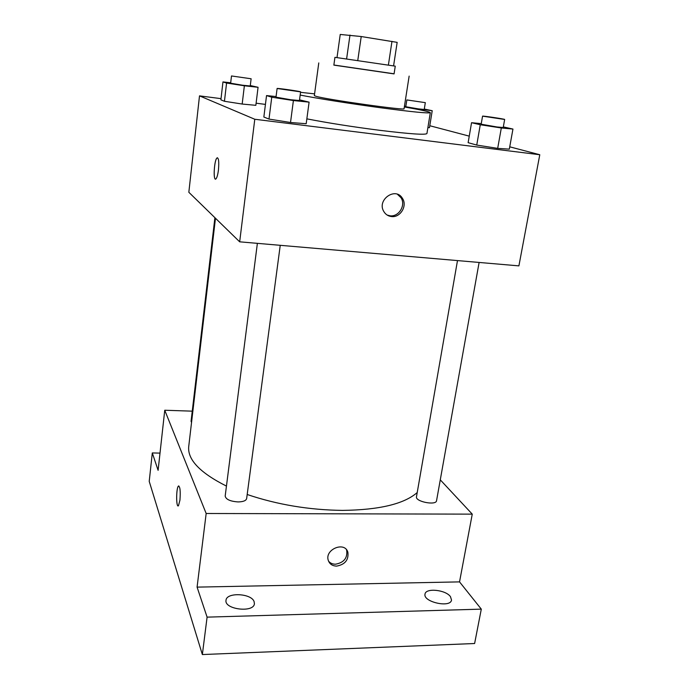 <?xml version="1.0" encoding="UTF-8"?>
<svg xmlns="http://www.w3.org/2000/svg" width="689" height="689" viewBox="0 0 689 689"><rect width="100%" height="100%" fill="white"/><g stroke="black" fill="none" stroke-linecap="round" stroke-linejoin="round"><path stroke-width="1.03" d="M336.999 57.618L340.237 34.45L361.225 36.534L397.165 42.365L393.583 65.877M346.601 58.961L349.995 35.053M388.389 65.076L391.981 41.314M357.755 60.563L361.225 36.534M336.284 57.523L395.253 66.161L394.074 73.904L333.855 65.119L334.932 57.359L336.284 57.523M333.872 65.016L394.091 73.801M318.774 62.923L314.339 95.642L316.105 96.331C327.292 99.655 407.01 110.86 404.055 108.724L409.145 76.1M300.171 95.065C316.871 98.372 351.106 103.789 380.69 107.768C412.065 111.902 428.601 113.53 430.315 112.66C429.695 111.773 421.039 109.87 404.34 106.95M314.58 93.859L300.533 92.335M430.315 112.66L426.93 133.554C425.483 135.053 409.774 133.985 379.82 130.333C352.329 126.802 328.007 122.969 306.846 118.852M230.694 82.783L222.96 81.922L220.893 99.853L224.45 101.274L242.175 104.048L255.843 105.322L258.065 87.288L250.296 85.539M429.462 127.698L427.895 127.56L429.462 127.698L432.218 110.722L424.295 109.026M265.437 104.401L256.11 103.195M221.031 98.648L199.5 95.866L254.784 119.257L539.78 154.741L509.739 146.817M469.252 136.138L429.781 125.725M276.074 96.563L266.54 95.573L263.853 117.027L268.994 119.076L290.517 122.496L306.192 123.727L309.103 102.144L299.543 99.862M481.258 123.632L471.552 122.702L468.132 142.675L476.745 145.069L497.682 148.368L509.317 149.143L512.952 129.058L503.332 126.897M199.5 95.866L188.838 192.283L239.669 241.822L254.784 119.257M218.456 169.882C217.87 174.489 217.069 177.443 216.062 178.761C213.09 182.447 213.96 160.804 216.889 158.039C218.628 157.419 219.154 161.364 218.456 169.882M239.669 241.822L518.903 265.876L539.78 154.741M388.923 215.95L389.802 215.769M391.498 216.553C388.183 216.148 385.633 214.503 383.859 211.601C376.427 199.948 395.641 186.357 402.471 198.398C407.595 205.822 400.309 217.845 391.498 216.553M397.432 194.289L400.989 197.709C406.097 205.107 398.845 217.087 390.06 215.795L387.149 215.054M215.485 179.062C213.056 179.312 214.322 160.373 216.897 158.039L217.466 157.738M417.215 492.54C404.116 503.995 379.217 509.946 342.502 510.394C309.197 509.989 277.426 504.701 247.187 494.504M226.448 486.089C199.965 472.766 187.391 459.58 188.726 446.524L215.476 218.241M457.487 260.588L416.483 496.76C415.079 501.626 436.18 505.795 436.55 500.705L479.113 262.449M191.542 422.469L191.068 421.28L214.899 217.681M280.242 245.318L246.645 498.578C246.051 500.696 243.217 501.807 238.144 501.928C230.212 501.377 225.889 499.422 225.182 496.054L257.376 243.346M192.257 411.161L164.749 410.239L206.166 513.494L472.258 514.14L440.28 479.845M206.166 513.494L197.08 587.123L207.096 617.137L202.359 654.55L149.22 481.361L152.303 452.94L158.108 470.337L164.749 410.239M179.95 500.119L178.494 505.692C176.126 508.697 176.04 488.217 178.399 486.107C180.079 486.279 180.596 490.956 179.95 500.119M202.359 654.55L474.618 643.517L481.301 609.136L459.537 581.886L472.258 514.14M197.08 587.123L459.537 581.886M336.637 566.108C332.425 565.988 329.652 564.119 328.317 560.484C324.364 549.486 344.698 540.96 347.867 552.225C348.789 559.933 345.043 564.558 336.637 566.108M346.403 549.633L346.696 550.382C347.609 558.064 343.88 562.672 335.5 564.205C332.572 564.196 330.255 563.18 328.55 561.156M178.124 505.898C176.005 506.337 176.281 487.941 178.399 486.107L178.778 485.9M160.012 453.104L152.303 452.94M254.086 601.54L254.405 603.702C253.905 613.064 224.046 609.472 226.018 600.274C226.431 592.109 251.287 593.272 254.086 601.54M450.468 596.674L451.51 600.016C450.692 608.215 422.831 601.979 425.018 594.125C425.561 587.7 445.749 589.732 450.468 596.674M207.096 617.137L481.301 609.136M471.552 122.702L480.276 124.743L501.316 127.973L512.952 129.058M504.658 119.464L503.211 127.534L496.984 126.974L481.163 124.209L482.558 116.157C482.136 115.657 505.201 119.111 504.658 119.464L482.558 116.157M468.132 142.675L476.745 145.069L480.276 124.743M476.745 145.069L497.682 148.368L501.316 127.973M497.682 148.368L509.317 149.143M405.847 106.347L404.452 106.201M405.476 107.148L432.218 110.722M425.32 102.652L424.226 109.465L418.404 108.879L405.778 106.743L406.846 99.931L425.32 102.652L406.846 99.931M421.358 110.137L421.453 109.585M266.54 95.573L271.759 97.209L293.402 100.551L309.103 102.144M300.602 91.87L299.448 100.525L290.715 99.741L275.996 97.166L277.107 88.493C276.668 87.934 301.179 91.456 300.602 91.87L277.107 88.493M263.853 117.027L268.994 119.076L271.759 97.209M268.994 119.076L290.517 122.496L293.402 100.551M290.517 122.496L306.192 123.727M222.96 81.922L226.569 83.05L244.371 85.78L258.065 87.288M251.123 78.77L250.245 85.987L242.519 85.221L230.643 83.205L231.487 75.962L251.123 78.77L231.487 75.962M220.893 99.853L224.45 101.274L226.569 83.05M224.45 101.274L242.175 104.048L244.371 85.78M242.175 104.048L255.843 105.322M400.989 197.709L402.471 198.398M346.696 550.382L347.867 552.225"/></g></svg>

